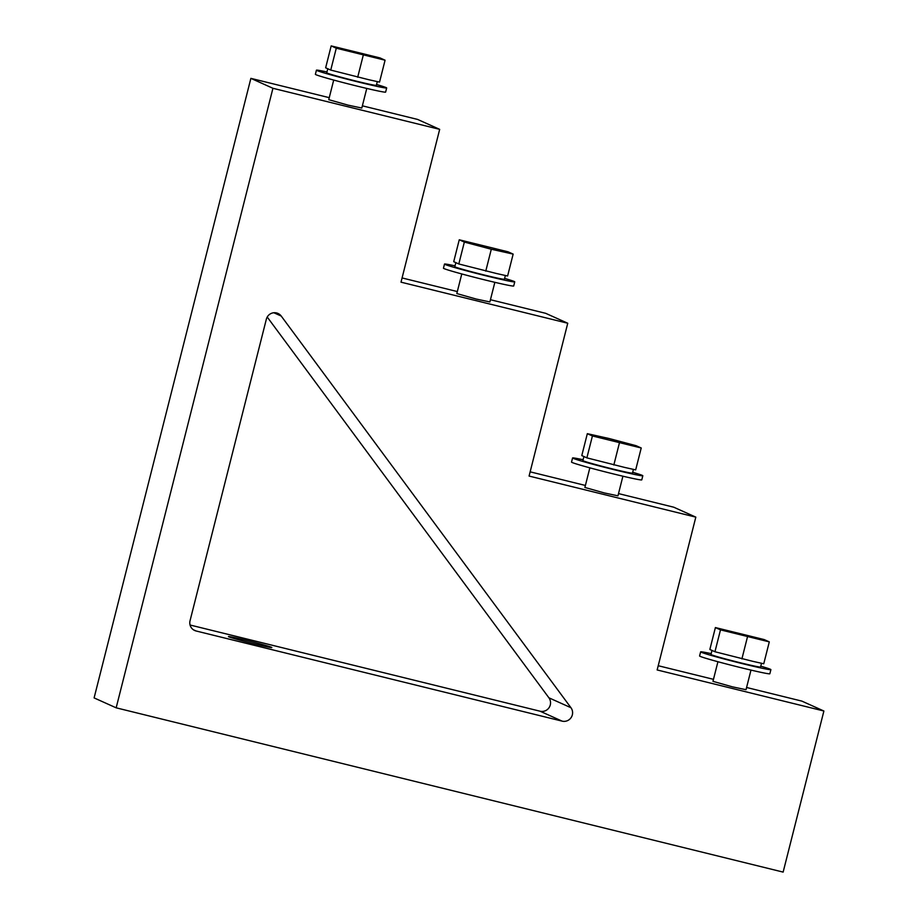 <?xml version="1.0" encoding="UTF-8"?>
<svg xmlns="http://www.w3.org/2000/svg" width="918" height="918" viewBox="0 0 918 918"><rect width="100%" height="100%" fill="white"/><g stroke="black" fill="none" stroke-linecap="round" stroke-linejoin="round"><path stroke-width="1.38" d="M823.894 711.014L657.15 669.956L695.821 517.132L529.078 476.063L567.749 323.239L401.005 282.17L439.676 129.358L272.933 88.289L116.161 707.824L783.134 872.1L823.894 711.014L801.839 701.1L746.586 687.49M116.161 707.824L94.106 697.909L250.878 78.363L329.252 97.664M750.981 670.094L746.024 689.705L732.426 686.848L712.965 681.34L717.922 661.729M713.47 679.331L658.217 665.722M695.821 517.132L673.766 507.206L618.514 493.597M622.909 476.201L617.952 495.823L604.365 492.955L584.892 487.458L589.849 467.836M585.397 485.45L530.145 471.841M567.749 323.239L545.694 313.325L490.441 299.716M494.848 282.319L489.879 301.93L476.293 299.073L456.82 293.565L461.777 273.954M457.325 291.557L402.073 277.947M439.676 129.358L417.621 119.432L362.369 105.822M366.775 88.426L361.807 108.037L348.22 105.18L328.747 99.672L333.704 80.061M272.933 88.289L250.878 78.363M570.95 707.721L281.229 316.056A8.526 8.377 114.2 0 0 266.346 319.212L190.049 620.717A8.526 8.377 114.2 0 0 196.096 630.987L562.114 721.135A8.526 8.377 114.2 0 0 570.95 707.721L548.895 697.795L267.23 317.031M190.06 625.009L540.059 711.209A8.526 8.377 114.2 0 0 548.895 697.795M246.276 640.316A22.376 0.746 -165.8 0 1 271.831 647.546A22.376 0.746 -165.8 0 1 249.948 642.784A22.376 0.746 -165.8 0 1 228.444 636.564A22.376 0.746 -165.8 0 1 246.276 640.316M327.783 68.747L326.751 72.797A25.578 0.861 14.2 0 0 355.954 81.059A25.578 0.861 14.2 0 0 376.346 85.351L377.298 81.599M326.969 71.971A36.238 1.216 14.2 0 0 316.423 70.193A36.238 1.216 14.2 0 0 357.802 81.886A36.238 1.216 14.2 0 0 386.673 87.967A36.238 1.216 14.2 0 0 376.552 84.513M316.423 70.193L315.379 74.324A36.238 1.216 14.2 0 0 356.746 86.017A36.238 1.216 14.2 0 0 385.629 92.098L386.673 87.967M455.844 262.64L454.823 266.69A25.578 0.861 14.2 0 0 484.027 274.952A25.578 0.861 14.2 0 0 504.418 279.244L505.359 275.492M455.03 265.853A36.238 1.216 14.2 0 0 444.496 264.074A36.238 1.216 14.2 0 0 485.863 275.779A36.238 1.216 14.2 0 0 514.746 281.849A36.238 1.216 14.2 0 0 504.625 278.406M444.496 264.074L443.451 268.205A36.238 1.216 14.2 0 0 484.819 279.91A36.238 1.216 14.2 0 0 513.701 285.98L514.746 281.849M583.917 456.533L582.896 460.584A25.578 0.861 14.2 0 0 612.099 468.834A25.578 0.861 14.2 0 0 632.491 473.126L633.431 469.373M583.102 459.746A36.238 1.216 14.2 0 0 572.568 457.967A36.238 1.216 14.2 0 0 613.935 469.66A36.238 1.216 14.2 0 0 642.818 475.742A36.238 1.216 14.2 0 0 632.697 472.3M572.568 457.967L571.524 462.098A36.238 1.216 14.2 0 0 612.891 473.791A36.238 1.216 14.2 0 0 641.774 479.873L642.818 475.742M711.989 650.414L710.968 654.465A25.578 0.861 14.2 0 0 740.172 662.727A25.578 0.861 14.2 0 0 760.563 667.019L761.504 663.266M711.175 653.639A36.238 1.216 14.2 0 0 700.641 651.849A36.238 1.216 14.2 0 0 742.008 663.553A36.238 1.216 14.2 0 0 770.89 669.635A36.238 1.216 14.2 0 0 760.77 666.181M700.641 651.849L699.585 655.98A36.238 1.216 14.2 0 0 740.964 667.684A36.238 1.216 14.2 0 0 769.846 673.766L770.89 669.635M368.611 79.671L379.536 82.104L385.078 60.209L379.983 57.914L331.18 45.9L325.649 67.794L330.744 70.078L368.611 79.671M331.18 45.9L336.275 48.195L385.078 60.209M363.23 55.344L357.687 77.238M336.275 48.195L330.744 70.078M496.684 273.553L507.608 275.985L513.151 254.102L508.056 251.807L459.252 239.793L453.721 261.676L458.805 263.971L496.684 273.553M459.252 239.793L464.347 242.077L491.302 249.237L513.151 254.102M491.302 249.237L485.76 271.131M464.347 242.077L458.805 263.971M624.756 467.446L635.681 469.878L641.223 447.984L636.128 445.7L609.185 438.54L587.325 433.675L581.794 455.569L586.877 457.864L624.756 467.446M587.325 433.675L592.42 435.97L641.223 447.984M619.363 443.119L613.832 465.013M592.42 435.97L586.877 457.864M752.829 661.339L763.753 663.771L769.295 641.877L764.201 639.582L715.397 627.568L709.855 649.462L714.95 651.746L752.829 661.339M715.397 627.568L720.492 629.863L769.295 641.877M747.436 637.012L741.905 658.906M720.492 629.863L714.95 651.746M540.059 711.209L562.114 721.135M193.388 629.771L196.096 630.987M273.862 312.751L281.229 316.056"/></g></svg>
